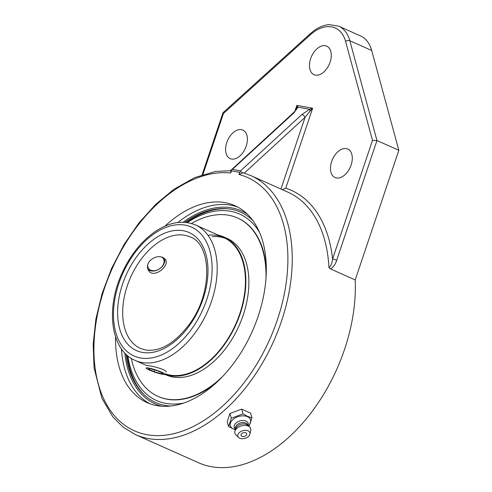 <?xml version="1.0" encoding="UTF-8"?>
<svg xmlns="http://www.w3.org/2000/svg" width="492" height="492" viewBox="0 0 492 492"><rect width="100%" height="100%" fill="white"/><g stroke="black" fill="none" stroke-linecap="round" stroke-linejoin="round"><path stroke-width="0.74" d="M232.365 169.408L231.283 169.949L231.461 170.835L239.641 172.311L240.57 171.622L240.545 170.884L232.365 169.408L293.718 113.055A3.05 1.353 -132.6 0 0 292.931 113.209L231.283 169.949M164.968 226.135A107.816 67.115 114 0 1 225.09 202.655A107.816 67.115 114 0 1 234.868 205.662A107.816 67.115 114 0 1 252.236 331.467A107.816 67.115 114 0 1 147.016 402.591A107.816 67.115 114 0 1 115.558 336.903M230.976 170.158L230.736 172.987L231.461 170.835M240.57 171.622L242.827 172.877L238.921 174.463A138.719 86.352 114 0 1 242.599 384.572A138.719 86.352 114 0 1 94.156 357.776A138.719 86.352 114 0 1 230.736 172.987M243.903 173.067L242.827 172.877M244.247 173.153L305.077 117.28A3.05 1.353 -132.6 0 0 301.897 114.531L240.545 170.884M280.932 189.033L305.077 117.28L310.151 111.069A3.05 0.467 -113.5 0 1 309.634 109.285L301.897 114.531M310.151 111.069L312.648 108.24L309.634 109.285L298.06 107.201A3.05 2.552 -168.6 0 0 296.473 108.603L296.338 109.033C296.59 109.224 295.452 110.62 292.931 113.209M293.718 113.055L298.06 107.201L296.854 105.386L296.473 108.603M230.791 170.712L215.65 171.425L194.752 177.563L173.879 189.309L155.706 204.346L138.885 222.993L124.015 244.592L111.616 268.361L102.108 293.533L95.879 319.117L93.166 344.197L94.077 367.875L101.893 398.292L112.926 416.995L123.271 427.265L135.368 434.571L198.448 462.708A141.77 88.252 -66 0 0 344.609 349.191A141.77 88.252 -66 0 0 355.199 279.948L330.569 268.958C333.441 267.088 335.476 264.192 336.676 260.28L376.97 140.534L349.83 40.725A3.05 1.9 164.8 0 0 345.605 41.5L372.499 140.38L376.97 140.534L398.834 150.288L371.694 50.473A42.724 26.593 -66 0 0 360.531 35.928L338.668 26.174A42.724 26.593 -66 0 1 349.83 40.725L371.694 50.473M372.499 140.38L332.586 258.964C332.038 263.497 330.821 266.35 328.939 267.525L330.569 268.958M336.676 260.28A3.05 0.363 18.6 0 0 332.586 258.964A144.82 90.153 -66 0 0 285.747 188.165L282.359 189.666M202.938 174.482L223.466 113.48L223.03 112.705L310.151 33.788A3.05 1.378 47.8 0 0 310.015 35.073A39.674 24.698 114 0 1 345.605 41.5M246.228 146.106A15.621 9.723 114 0 1 230.127 158.615A15.621 9.723 114 0 1 227.612 140.386A15.621 9.723 114 0 1 242.851 130.085A15.621 9.723 114 0 1 246.228 146.106M330.101 62.183A15.621 9.723 114 0 1 314.001 74.686A15.621 9.723 114 0 1 311.485 56.463A15.621 9.723 114 0 1 326.725 46.156A15.621 9.723 114 0 1 330.101 62.183M351.116 165.041A15.621 9.723 114 0 1 335.015 177.544A15.621 9.723 114 0 1 332.5 159.322A15.621 9.723 114 0 1 347.739 149.021A15.621 9.723 114 0 1 351.116 165.041M355.199 279.948L398.834 150.288M253.011 220.711A104.212 64.876 -66 0 0 226.529 208.688A104.212 64.876 -66 0 0 184.869 222.329M126.02 354.252A104.212 64.876 -66 0 0 143.701 394.363A104.212 64.876 -66 0 0 165.152 405.42A104.212 64.876 -66 0 0 170.337 406.035M228.577 426.564L227.199 421.847L229.942 413.489L241.64 409.129L243.017 413.84L231.314 418.206L228.577 426.564L235.342 429.947M229.942 413.489L231.314 418.206M241.64 409.129L250.6 413.12L251.978 417.837L247.654 416.398L243.017 413.84M248.946 426.367L251.978 417.837M235.447 429.651A10.529 6.642 -16.2 0 1 233.466 429.036A10.529 6.642 -16.2 0 1 232.944 419.51A10.529 6.642 -16.2 0 1 247.47 416.699A10.529 6.642 -16.2 0 1 248.349 425.894M246.234 435.211A3.887 3.887 0 0 1 242.236 436.373A2.934 1.851 -16.2 0 1 241.51 433.858A2.934 1.851 -16.2 0 1 245.496 432.702A2.934 1.851 -16.2 0 1 246.234 435.211A2.934 1.851 -16.2 0 1 245.969 435.475M235.594 429.227L235.108 428.772A7.251 4.576 -16.2 0 1 236.744 422.45A7.251 4.576 -16.2 0 1 246.012 421.091A7.251 4.576 -16.2 0 1 248.165 424.971L247.999 425.611M235.619 429.141L235.465 428.6A6.408 4.041 -16.2 0 1 238.608 423.686A6.408 4.041 -16.2 0 1 245.877 423.052A6.408 4.041 -16.2 0 1 247.771 425.014L247.925 425.555M238.546 437.437L235.816 434.713A8.241 5.197 -16.2 0 1 234.992 430.98L235.932 428.231A6.408 4.041 -16.2 0 1 246.277 424.418A6.408 4.041 -16.2 0 1 247.175 424.959L249.444 426.767A8.241 5.197 -16.2 0 1 250.76 430.365L249.911 434.128A6.267 3.954 -16.2 0 1 245.877 438.021A6.267 3.954 -16.2 0 1 239.702 438.212A6.267 3.954 -16.2 0 1 238.546 437.437A6.267 3.954 -16.2 0 1 240.078 432.007A6.267 3.954 -16.2 0 1 248.036 430.869A6.267 3.954 -16.2 0 1 249.911 434.128M234.992 430.98A8.241 5.197 -16.2 0 1 248.288 426.072A8.241 5.197 -16.2 0 1 249.444 426.767M149.457 261.344C153.572 257.052 158.049 255.729 162.877 257.39L165.275 259.327C170.441 265.871 153.529 279.056 148.559 270.563C146.856 267.722 147.157 264.647 149.457 261.344M147.003 365.544L149.267 365.796C154.672 366.472 167.249 370.224 166.093 371.964M228.116 208.829A104.753 65.215 -66 0 0 186.382 222.476M127.139 355.279A104.753 65.215 -66 0 0 144.863 395.445M183.534 403.077A102.072 63.542 114 0 1 165.829 403.403A102.072 63.542 114 0 1 127.852 355.888M187.317 222.599A102.072 63.542 114 0 1 259.622 232.507M158.153 396.423A97.65 60.793 -66 0 0 158.375 396.521A97.65 60.793 -66 0 0 167.231 399.246A97.65 60.793 -66 0 0 216.351 382.647A97.65 60.793 -66 0 1 178.165 399.762A97.65 60.793 -66 0 1 158.375 396.521L157.938 396.331A97.65 60.793 -66 0 0 177.729 399.572A97.65 60.793 -66 0 0 222.316 376.774M265.963 278.939A97.65 60.793 -66 0 0 237.501 217.968L237.937 218.159A97.65 60.793 -66 0 1 266.344 270.575A97.65 60.793 -66 0 0 237.937 218.159A97.65 60.793 -66 0 0 237.722 218.067M165.46 373.858A74.157 46.162 -66 0 0 178.399 375.482A74.157 46.162 -66 0 0 240.071 312.912A74.157 46.162 -66 0 0 223.792 237.581A74.157 46.162 -66 0 0 208.762 235.121M165.263 374.437A74.766 46.543 -66 0 0 178.276 376.06A74.766 46.543 -66 0 0 240.453 312.98A74.766 46.543 -66 0 0 224.044 237.021A74.766 46.543 -66 0 0 218.374 235.164M225.484 238.399A74.157 46.162 -66 0 0 212.193 236.652M237.501 217.968A97.65 60.793 -66 0 0 217.71 214.727A97.65 60.793 -66 0 0 191.486 223.503M131.309 358.391A97.65 60.793 -66 0 0 157.938 396.331M165.201 374.51L166.148 374.929A74.766 46.543 -66 0 0 181.302 377.413A74.766 46.543 -66 0 0 243.472 314.327A74.766 46.543 -66 0 0 227.064 238.374L224.044 237.021M164.758 373.797A10.068 1.193 18.6 0 1 165.269 374.424A10.068 1.193 18.6 0 1 157.102 372.911A10.068 1.193 18.6 0 1 146.684 368.625A10.068 1.193 18.6 0 1 146.179 367.998A10.068 1.193 18.6 0 1 154.34 369.51A10.068 1.193 18.6 0 1 164.758 373.797M157.243 370.697L163.19 373.348L161.671 373.865L154.199 371.724L148.252 369.074L149.771 368.557L157.243 370.697M154.199 371.724L154.783 369.99M161.671 373.865L162.022 372.825M147.932 269.352A10.068 7.343 146.1 0 0 159.506 268.896A10.068 7.343 146.1 0 0 164.42 258.362M161.536 256.935A8.868 6.47 -33.9 0 1 160.466 268.115A8.868 6.47 -33.9 0 1 148.246 267.876A8.868 6.47 -33.9 0 1 147.791 264.591M239.641 172.311L238.921 174.463M135.368 434.571A141.77 88.252 -66 0 0 281.529 321.055A141.77 88.252 -66 0 0 250.883 175.626L243.645 172.969M250.883 175.626L287.734 192.071A141.77 88.252 114 0 1 328.939 267.525M285.747 188.165L312.648 108.24L296.854 105.386L294.905 111.18M223.466 113.48L310.015 35.073M161.973 406.22A105.682 65.787 114 0 1 124.796 353.01M183.129 222.243A105.682 65.787 114 0 1 247.562 214.364M237.667 207.034A107.816 67.115 -66 0 0 230.779 205.195A107.816 67.115 -66 0 0 177.79 222.513M121.432 348.859A107.816 67.115 -66 0 0 149.906 403.754M184.685 235.268A61.033 37.995 114 0 1 190.22 236.972C211.726 244.186 212.975 292.918 189.402 324.21C174.826 343.354 160.201 351.952 145.521 349.99L140.484 348.447A61.033 37.995 114 0 1 128.867 281.504A61.033 37.995 114 0 1 184.685 235.268M141.868 362.493A74.157 46.162 -66 0 0 209.678 306.325A74.157 46.162 -66 0 0 195.564 224.985C182.63 219.758 168.885 222.156 154.322 232.181C140.669 242.015 129.814 255.895 121.745 273.816C105.559 309.167 110.854 350.329 135.14 360.433A74.157 46.162 -66 0 0 141.868 362.493M140.429 357.955A70.553 43.917 114 0 1 135.847 251.486A70.553 43.917 114 0 1 212.046 265.237A70.553 43.917 114 0 1 140.429 357.955M142.305 352.389A64.636 40.239 -66 0 0 207.919 267.445A64.636 40.239 -66 0 0 138.104 254.844A64.636 40.239 -66 0 0 142.305 352.389M202.138 174.746L222.999 112.748M310.151 33.788L313.828 30.781C318.884 27.097 324.013 25.037 329.222 24.6L338.668 26.174M223.792 237.581L195.564 224.985M146.954 365.697L135.14 360.433"/></g></svg>
